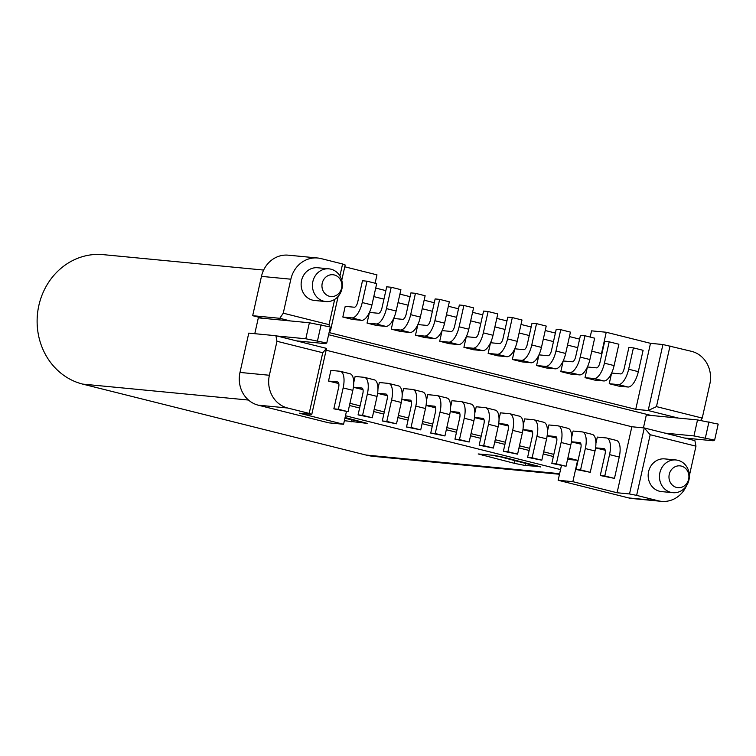 <?xml version="1.0" encoding="UTF-8"?>
<svg xmlns="http://www.w3.org/2000/svg" width="756" height="756" viewBox="0 0 756 756"><rect width="100%" height="100%" fill="white"/><g stroke="black" fill="none" stroke-linecap="round" stroke-linejoin="round"><path stroke-width="1.13" d="M263.636 270.072L103.27 254.649A65.725 59.809 95.5 0 0 38.849 305.519A65.725 59.809 95.5 0 0 82.669 384.105L366.027 455.046A65.725 59.809 95.5 0 0 374.05 456.435L559.497 474.267M693.951 435.928L714.618 440.115L718.2 424.097L697.523 419.92L693.951 435.928L665.034 433.141M714.618 440.115L713.163 440.767L684.407 437.998M697.523 419.92L646.314 414.987L643.432 427.868M290.285 320.931L279.796 318.304L252.674 315.696L262.899 318.257A65.725 59.809 -84.5 0 1 262.899 318.257L263.154 318.323M328.614 334.71L651.143 415.46M708.977 421.791L705.395 437.8M275.902 335.721L326.526 348.393L311.774 414.401L299.338 413.201L343.574 424.277L328.879 422.859L258.24 405.178A27.386 24.92 95.5 0 1 239.992 372.434L248.781 333.112L275.902 335.721L276.97 341.277L322.746 352.74L326.526 348.393M629.521 493.952L636.628 495.378L650.188 434.719L644.273 427.953L631.846 426.753L617.085 492.751L629.521 493.952L644.273 427.953L694.896 440.625L695.964 446.172L689.387 475.59M326.12 350.208L631.846 426.753M322.746 352.74L309.185 413.4L287.63 408.004A27.386 24.92 -84.5 0 1 269.382 375.26L276.97 341.277M309.185 413.4L311.774 414.401M617.085 492.751L572.85 481.676L577.622 460.328L567.907 457.9M553.846 454.375L543.687 451.833M529.625 448.317L519.466 445.775M505.405 442.251L495.246 439.709M481.185 436.184L471.026 433.642M456.964 430.126L446.805 427.584M432.744 424.059L422.585 421.517M408.524 418.002L398.374 415.45M384.313 411.935L374.154 409.393M360.092 405.868L349.933 403.326M346.428 411.529L343.574 424.277M606.766 438.026A16.434 6.747 104.1 0 1 609.553 454.621L604.781 475.959L614.467 478.387L619.24 457.04A16.434 6.747 -75.9 0 0 616.452 440.455L606.766 438.026A16.434 6.747 104.1 0 0 606.35 437.951L597.306 437.081L595.908 443.337M595.577 447.921L605.197 450.236M582.545 431.959A16.434 6.747 104.1 0 1 585.333 448.554L580.561 469.901L590.256 472.32L595.019 450.982A16.434 6.747 -75.9 0 0 592.231 434.388L582.545 431.959A16.434 6.747 104.1 0 0 582.129 431.893L573.086 431.024L571.687 437.28M571.366 441.863L580.977 444.178M558.325 425.902A16.434 6.747 104.1 0 1 561.113 442.487L556.35 463.834L566.036 466.263L570.808 444.915A16.434 6.747 -75.9 0 0 568.011 428.321L558.325 425.902A16.434 6.747 104.1 0 0 557.909 425.826L548.875 424.957L547.476 431.213M547.146 435.796L556.756 438.111M534.105 419.835A16.434 6.747 104.1 0 1 536.902 436.429L532.13 457.777L541.816 460.196L546.588 438.849A16.434 6.747 -75.9 0 0 543.791 422.264L534.105 419.835A16.434 6.747 104.1 0 0 533.698 419.769L524.655 418.89L523.256 425.146M522.925 429.729L532.536 432.045M509.884 413.768A16.434 6.747 104.1 0 1 512.681 430.362L507.909 451.71L517.595 454.139L522.368 432.791A16.434 6.747 -75.9 0 0 519.57 416.197L509.884 413.768A16.434 6.747 104.1 0 0 509.478 413.702L500.434 412.833L499.036 419.089M498.705 423.672L508.315 425.987M485.673 407.711A16.434 6.747 104.1 0 1 488.461 424.296L483.689 445.643L493.375 448.072L498.147 426.724A16.434 6.747 -75.9 0 0 495.36 410.13L485.673 407.711A16.434 6.747 104.1 0 0 485.257 407.635L476.214 406.766L474.815 413.022M474.484 417.605L484.095 419.92M461.453 401.644A16.434 6.747 104.1 0 1 464.241 418.238L459.468 439.586L469.155 442.005L473.927 420.657A16.434 6.747 -75.9 0 0 471.139 404.073L461.453 401.644A16.434 6.747 104.1 0 0 461.037 401.578L451.993 400.708L450.595 406.964M450.264 411.538L459.884 413.863M437.233 395.577A16.434 6.747 104.1 0 1 440.02 412.171L435.248 433.519L444.934 435.947L449.707 414.6A16.434 6.747 -75.9 0 0 446.919 398.006L437.233 395.577A16.434 6.747 104.1 0 0 436.817 395.511L427.773 394.641L426.375 400.897M426.044 405.481L435.664 407.796M413.012 389.52A16.434 6.747 104.1 0 1 415.8 406.114L411.028 427.452L420.723 429.88L425.496 408.533A16.434 6.747 -75.9 0 0 422.698 391.948L413.012 389.52A16.434 6.747 104.1 0 0 412.596 389.444L403.553 388.575L402.154 394.83M401.833 399.414L411.444 401.729M388.792 383.453A16.434 6.747 104.1 0 1 391.589 400.047L386.817 421.394L396.503 423.814L401.275 402.475A16.434 6.747 -75.9 0 0 398.478 385.881L388.792 383.453A16.434 6.747 104.1 0 0 388.386 383.386L379.342 382.517L377.943 388.773M377.613 393.356L387.223 395.671M364.572 377.395A16.434 6.747 104.1 0 1 367.369 393.98L362.596 415.327L372.283 417.756L377.055 396.409A16.434 6.747 -75.9 0 0 374.258 379.814L364.572 377.395A16.434 6.747 104.1 0 0 364.165 377.32L355.122 376.45L353.723 382.706M353.392 387.289L363.003 389.605M340.351 371.328A16.434 6.747 104.1 0 1 343.148 387.922L338.376 409.261L348.062 411.689L352.835 390.342A16.434 6.747 -75.9 0 0 350.047 373.757L340.351 371.328A16.434 6.747 104.1 0 0 339.945 371.253L330.901 370.383L328.51 381.062L338.782 383.538M686.495 485.796A27.386 24.92 -84.5 0 1 661.528 501.351A27.386 24.92 -84.5 0 1 658.183 500.774L636.628 495.378M661.528 501.351L632.129 498.525A27.386 24.92 95.5 0 1 628.794 497.949L558.155 480.268L560.536 469.589L345.483 415.753M572.85 481.676L558.155 480.268M650.188 434.719L695.964 446.172M675.996 459.979L664.694 458.892A16.434 14.95 95.5 0 0 648.591 471.612A16.434 14.95 95.5 0 0 661.547 491.598L672.849 492.685A16.434 14.95 -84.5 0 1 670.846 492.345A16.434 14.95 -84.5 0 1 659.893 472.698A16.434 14.95 -84.5 0 1 675.996 459.979A16.434 14.95 -84.5 0 1 678 460.328A16.434 14.95 -84.5 0 1 688.952 479.975A16.434 14.95 -84.5 0 1 672.849 492.685M540.389 466.943L504.932 457.541L494.273 455.395L478.161 453.95L514.373 463.324L525.033 465.469L540.474 466.575M344.377 420.695L367.208 423.369L345.086 417.52M309.384 322.765L305.802 338.773L326.762 343.007L330.334 326.998L309.384 322.765L258.325 317.851L254.781 333.689M296.418 340.861L325.335 343.64L326.762 343.007M305.802 338.773L277.046 336.004M321.111 324.683L317.539 340.691M553.364 456.52L543.205 453.978M529.143 450.463L518.985 447.921M504.923 444.396L494.764 441.854M480.703 438.329L470.544 435.787M456.482 432.271L446.333 429.729M432.271 426.204L422.113 423.662M408.051 420.147L397.892 417.595M383.831 414.08L373.672 411.538M359.61 408.013L349.452 405.471M561.387 465.8L560.536 469.589M577.622 460.328L567.576 459.365M579.606 339.123L569.448 336.581M555.386 333.056L545.227 330.514M531.166 326.989L521.007 324.447M506.945 320.931L496.786 318.389M482.725 314.865L472.576 312.322M458.514 308.807L448.355 306.256M434.294 302.74L424.135 300.198M410.073 296.673L399.915 294.131M385.853 290.616L375.694 288.074M590.162 337.063L591.551 330.844L606.246 332.253L650.491 343.328L662.927 344.528L691.579 351.351A27.386 24.92 -84.5 0 1 709.837 384.095L702.239 418.077L656.463 406.624L670.024 345.955M338.14 296.409L330.419 330.977L329.503 330.75M329.937 328.784L330.419 330.977L329.465 330.882M678.274 418.068L648.166 410.527L635.739 409.336L329.096 332.564M329.493 326.781L329.03 324.645L283.254 313.182L279.796 318.304M252.674 315.696L261.463 276.375A27.386 24.92 95.5 0 1 288.301 255.178L317.69 258.004A27.386 24.92 -84.5 0 1 321.035 258.58L342.591 263.976L339.907 275.949M283.254 313.182L290.852 279.2A27.386 24.92 -84.5 0 1 317.69 258.004M344.764 266.792L376.97 274.853L375.108 283.216M591.759 351.171L601.474 353.6L606.246 332.253M656.463 406.624L648.166 410.527L662.927 344.528M700.661 420.43L702.239 418.077M635.739 409.336L650.491 343.328M373.785 296.598L383.944 299.14M398.006 302.665L408.164 305.207M422.226 308.722L432.385 311.264M446.446 314.789L456.605 317.331M470.667 320.856L480.825 323.398M494.887 326.913L505.046 329.455M519.107 332.98L529.257 335.522M543.318 339.038L553.477 341.589M567.539 345.105L577.697 347.647M611.632 373.048L620.667 373.918A5.481 2.249 -75.9 0 0 624.116 368.796L628.888 347.448L633.415 347.883L628.642 369.23L638.329 371.659A16.434 6.747 -75.9 0 1 627.971 387.015L618.928 386.146L609.232 383.717L611.613 373.077M587.412 366.981L596.446 367.851A5.481 2.249 -75.9 0 0 599.905 362.738L604.668 341.391L609.194 341.825L604.422 363.173L614.108 365.592A16.434 6.747 -75.9 0 1 603.751 380.948L594.707 380.079L585.021 377.66L587.393 367.019M560.801 371.593L563.182 360.952L572.226 361.793A5.481 2.249 -75.9 0 0 575.685 356.671L580.457 335.324L584.974 335.758L594.66 338.187L589.888 359.535A16.434 6.747 -75.9 0 1 579.531 374.891L569.844 372.462L560.801 371.593L570.487 374.022L579.531 374.891M538.971 354.857L548.005 355.726A5.481 2.249 -75.9 0 0 551.464 350.604L556.236 329.257L560.754 329.692L555.981 351.039L565.668 353.468A16.434 6.747 -75.9 0 1 555.31 368.824L546.267 367.955L536.58 365.526L538.962 354.885M514.751 348.79L523.795 349.659A5.481 2.249 -75.9 0 0 527.244 344.547L532.016 323.199L536.533 323.634L531.761 344.982L541.457 347.401A16.434 6.747 -75.9 0 1 531.09 362.757L522.046 361.888L512.36 359.469L514.741 348.828M490.531 342.733L499.574 343.602A5.481 2.249 -75.9 0 0 503.023 338.48L507.796 317.133L512.322 317.567L507.55 338.915L517.236 341.343A16.434 6.747 -75.9 0 1 506.87 356.7L497.826 355.83L488.14 353.402L490.521 342.761M466.32 336.666L475.354 337.535A5.481 2.249 -75.9 0 0 478.803 332.413L483.575 311.075L488.102 311.51L483.33 332.848L493.016 335.277A16.434 6.747 -75.9 0 1 482.649 350.633L473.615 349.763L463.919 347.335L466.301 336.694M442.099 330.599L451.134 331.468A5.481 2.249 -75.9 0 0 454.583 326.356L459.355 305.008L463.882 305.443L459.109 326.79L468.796 329.21A16.434 6.747 -75.9 0 1 458.438 344.575L449.395 343.696L439.709 341.277L442.08 330.637M415.488 335.21L417.86 324.57L426.913 325.411A5.481 2.249 -75.9 0 0 430.372 320.289L435.135 298.941L439.661 299.376L449.347 301.805L444.575 323.152A16.434 6.747 -75.9 0 1 434.218 338.508L424.532 336.08L415.488 335.21L425.174 337.639L434.218 338.508M393.659 318.474L402.693 319.344A5.481 2.249 -75.9 0 0 406.152 314.231L410.924 292.884L415.441 293.319L410.669 314.666L420.355 317.085A16.434 6.747 -75.9 0 1 409.998 332.442L400.954 331.572L391.268 329.153L393.649 318.503M369.438 312.417L378.472 313.286A5.481 2.249 -75.9 0 0 381.931 308.165L386.703 286.817L391.221 287.252L386.448 308.599L396.135 311.028A16.434 6.747 -75.9 0 1 385.777 326.384L376.734 325.515L367.047 323.086L369.429 312.445M342.827 317.019L345.218 306.35L354.262 307.219A5.481 2.249 -75.9 0 0 357.711 302.098L362.483 280.75L367 281.185L376.696 283.613L371.924 304.961A16.434 6.747 -75.9 0 1 361.557 320.317L351.871 317.889L342.827 317.019L352.513 319.448L361.557 320.317M342.591 263.976L345.171 264.978L341.75 280.268M334.672 299.404L329.03 324.645M328.973 268.843L317.662 267.756A16.434 14.95 95.5 0 0 301.559 280.476A16.434 14.95 95.5 0 0 314.524 300.472L325.827 301.559A16.434 14.95 -84.5 0 1 323.823 301.209A16.434 14.95 -84.5 0 1 312.861 281.563A16.434 14.95 -84.5 0 1 328.973 268.843A16.434 14.95 -84.5 0 1 330.977 269.193A16.434 14.95 -84.5 0 1 341.929 288.839A16.434 14.95 -84.5 0 1 325.827 301.559M341.608 288.064A10.953 9.97 -84.5 0 1 329.531 296.305A10.953 9.97 -84.5 0 1 322.236 283.207A10.953 9.97 -84.5 0 1 334.303 274.967A10.953 9.97 -84.5 0 1 341.608 288.064M638.329 371.659L643.101 350.311L633.415 347.883M609.232 383.717L618.276 384.587A16.434 6.747 104.1 0 0 628.642 369.23M614.108 365.592L618.88 344.245L609.194 341.825M585.021 377.66L594.065 378.529A16.434 6.747 104.1 0 0 604.422 363.173M569.844 372.462A16.434 6.747 104.1 0 0 580.202 357.106L584.974 335.758M565.668 353.468L570.44 332.12L560.754 329.692M536.58 365.526L545.624 366.395A16.434 6.747 104.1 0 0 555.981 351.039M541.457 347.401L546.219 326.063L536.533 323.634M512.36 359.469L521.404 360.338A16.434 6.747 104.1 0 0 531.761 344.982M517.236 341.343L522.009 319.996L512.322 317.567M488.14 353.402L497.183 354.271A16.434 6.747 104.1 0 0 507.55 338.915M493.016 335.277L497.788 313.929L488.102 311.51M463.919 347.335L472.963 348.214A16.434 6.747 104.1 0 0 483.33 332.848M468.796 329.21L473.568 307.872L463.882 305.443M439.709 341.277L448.752 342.147A16.434 6.747 104.1 0 0 459.109 326.79M424.532 336.08A16.434 6.747 104.1 0 0 434.889 320.724L439.661 299.376M420.355 317.085L425.127 295.738L415.441 293.319M391.268 329.153L400.311 330.022A16.434 6.747 104.1 0 0 410.669 314.666M396.135 311.028L400.907 289.68L391.221 287.252M367.047 323.086L376.091 323.955A16.434 6.747 104.1 0 0 386.448 308.599M351.871 317.889A16.434 6.747 104.1 0 0 362.237 302.532L367 281.185M495.766 456.048L505.188 457.701L537.459 465.979L534.634 465.781L495.482 455.556M345.067 417.614L364.184 422.604L344.916 418.276M688.631 479.191A10.953 9.97 -84.5 0 1 676.563 487.44A10.953 9.97 -84.5 0 1 669.258 474.343A10.953 9.97 -84.5 0 1 681.336 466.093A10.953 9.97 -84.5 0 1 688.631 479.191M614.467 478.387L600.264 475.524L605.036 454.186A5.481 2.249 -75.9 0 0 604.101 448.648A5.481 2.249 -75.9 0 0 603.968 448.629L595.596 447.826M604.781 475.959L600.264 475.524M590.256 472.32L576.044 469.467L580.816 448.119A5.481 2.249 -75.9 0 0 579.88 442.591A5.481 2.249 -75.9 0 0 579.748 442.562L571.375 441.759M580.561 469.901L576.044 469.467M566.036 466.263L551.823 463.4L556.596 442.052A5.481 2.249 -75.9 0 0 555.669 436.524A5.481 2.249 -75.9 0 0 555.528 436.505L547.155 435.692M556.35 463.834L551.823 463.4M541.816 460.196L527.603 457.342L532.375 435.995A5.481 2.249 -75.9 0 0 531.449 430.457A5.481 2.249 -75.9 0 0 531.307 430.438L522.935 429.635M532.13 457.777L527.603 457.342M517.595 454.139L503.383 451.275L508.155 429.928A5.481 2.249 -75.9 0 0 507.229 424.399A5.481 2.249 -75.9 0 0 507.087 424.371L498.714 423.568M507.909 451.71L503.383 451.275M493.375 448.072L479.172 445.208L483.935 423.861A5.481 2.249 -75.9 0 0 483.008 418.333A5.481 2.249 -75.9 0 0 482.867 418.314L474.503 417.501M483.689 445.643L479.172 445.208M469.155 442.005L454.951 439.151L459.724 417.803A5.481 2.249 -75.9 0 0 458.788 412.275A5.481 2.249 -75.9 0 0 458.656 412.247L450.283 411.444M459.468 439.586L454.951 439.151M444.934 435.947L430.731 433.084L435.503 411.736A5.481 2.249 -75.9 0 0 434.568 406.208A5.481 2.249 -75.9 0 0 434.435 406.18L426.063 405.377M435.248 433.519L430.731 433.084M420.723 429.88L406.511 427.017L411.283 405.679A5.481 2.249 -75.9 0 0 410.347 400.141A5.481 2.249 -75.9 0 0 410.215 400.122L401.842 399.319M411.028 427.452L406.511 427.017M396.503 423.814L382.29 420.96L387.063 399.612A5.481 2.249 -75.9 0 0 386.136 394.084A5.481 2.249 -75.9 0 0 385.995 394.056L377.622 393.252M386.817 421.394L382.29 420.96M372.283 417.756L358.07 414.893L362.842 393.545A5.481 2.249 -75.9 0 0 361.916 388.017A5.481 2.249 -75.9 0 0 361.774 387.998L353.402 387.185M362.596 415.327L358.07 414.893M348.062 411.689L333.85 408.826L338.622 387.488A5.481 2.249 -75.9 0 0 337.696 381.95A5.481 2.249 -75.9 0 0 337.554 381.931L328.51 381.062M338.376 409.261L333.85 408.826M366.027 455.046L559.629 473.672M239.992 372.434L269.382 375.26M287.63 408.004L258.24 405.178M628.794 497.949L658.183 500.774M248.497 400.056L82.669 384.105M290.852 279.2L261.463 276.375M627.971 387.015L618.276 384.587M603.751 380.948L594.065 378.529M580.202 357.106L589.888 359.535M555.31 368.824L545.624 366.395M531.09 362.757L521.404 360.338M506.87 356.7L497.183 354.271M482.649 350.633L472.963 348.214M458.438 344.575L448.752 342.147M434.889 320.724L444.575 323.152M409.998 332.442L400.311 330.022M385.777 326.384L376.091 323.955M362.237 302.532L371.924 304.961M525.477 463.485L525.033 465.469M514.373 463.324L514.93 460.848M483.037 454.318L482.791 455.414M351.54 419.939L351.096 421.924M619.24 457.04L609.553 454.621M595.019 450.982L585.333 448.554M570.808 444.915L561.113 442.487M546.588 438.849L536.902 436.429M522.368 432.791L512.681 430.362M498.147 426.724L488.461 424.296M473.927 420.657L464.241 418.238M449.707 414.6L440.02 412.171M425.496 408.533L415.8 406.114M401.275 402.475L391.589 400.047M377.055 396.409L367.369 393.98M352.835 390.342L343.148 387.922"/></g></svg>
